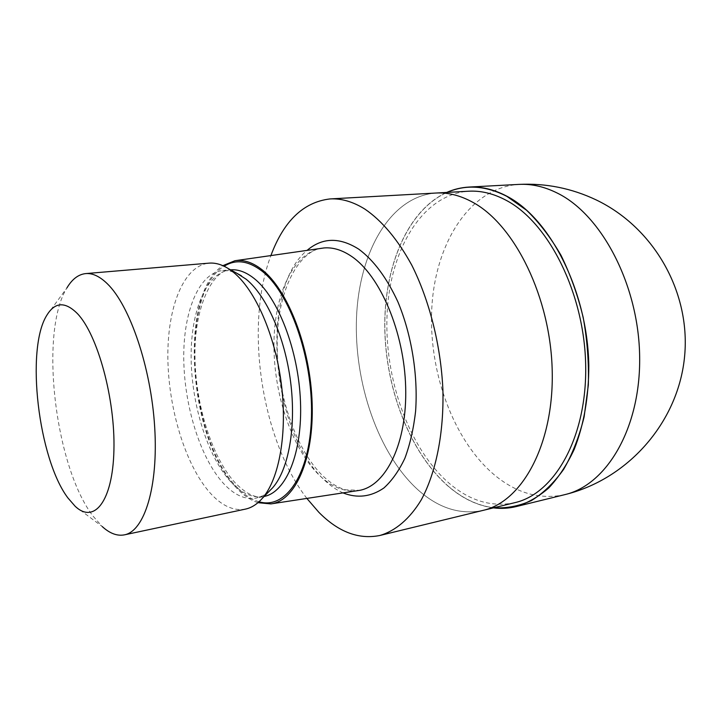 <?xml version="1.0" encoding="UTF-8"?>
<svg xmlns="http://www.w3.org/2000/svg" width="721" height="721" viewBox="0 0 721 721"><rect width="100%" height="100%" fill="white"/><g stroke="black" fill="none" stroke-linecap="round" stroke-linejoin="round"><path stroke-width="0.54" stroke-dasharray="3.6 2.7" d="M448.498 486.396C410.375 453.302 385.87 389.827 384.834 328.551C383.905 267.401 407.221 210.361 447.02 192.417C407.221 210.361 383.905 267.401 384.834 328.542C385.87 389.818 410.375 453.302 448.498 486.396C462.675 498.562 477.762 505.691 493.741 507.791C477.762 505.691 462.684 498.562 448.498 486.396M472.922 202.367C514.812 225.042 550.709 297.602 552.214 370.945C553.962 444.361 522.139 501.69 483.007 510.396C460.386 515.064 438.81 508.305 418.288 490.118C378.264 454.158 353.831 382.662 356.516 317.339C359.13 252.179 390.295 196.247 435.998 193.03C390.295 196.247 359.13 252.179 356.516 317.339C353.831 382.662 378.264 454.158 418.288 490.118C438.81 508.305 460.386 515.064 483.007 510.405M514.83 502.663C491.83 507.44 469.93 500.969 449.129 483.25C408.564 448.192 384.005 377.93 387.105 313.635C390.124 249.493 422.227 194.445 468.695 191.209M357.715 490.704C344.413 492.272 331.507 487.017 318.997 474.941C291.915 448.462 273.854 394.567 273.944 344.845C273.998 295.204 292.888 252.909 321.791 248.204M257.956 502.69C250.421 500.194 243.13 495.129 236.082 487.495C188.28 438.819 178.186 294.51 222.843 265.661M269.086 491.398L262.922 495.706L256.397 498.067C245.176 500.023 234.109 495.039 223.186 483.115C200.249 457.754 184.288 406.04 183.756 358.977C183.17 311.968 198.636 272.971 222.69 270.537L229.62 270.907L236.767 273.241M245.419 509.116C233.37 511.225 221.491 505.709 209.784 492.551C185.432 464.838 168.534 409.068 167.867 358.4C167.146 307.804 183.377 265.67 208.982 263.147M75.11 506.223L102.265 526.582L92.937 515.993C54.922 466.352 39.096 332.291 66.909 287.931L46.82 315.284M306.885 498.436C261.173 439.116 244.347 325.568 270.907 255.54M493.389 507.872C477.527 505.709 462.558 498.581 448.471 486.504C410.384 453.428 385.87 390.034 384.771 328.794C383.779 267.68 406.968 210.604 446.66 192.444M343.097 492.93C336.428 489.965 330.002 485.485 323.819 479.492C270.745 430.906 259.2 289.319 307.155 250.313M259.019 501.753C251.16 499.473 243.563 494.354 236.209 486.405C188.415 437.881 178.898 293.014 224.123 266.247M264.138 496.454L264.075 496.472C252.774 498.436 241.634 493.497 230.648 481.646C207.585 456.429 191.588 404.914 191.128 358.013C190.614 311.157 206.269 272.286 230.504 269.843L230.567 269.834M564.768 494.651C540.48 499.779 517.426 493.543 495.606 475.923C453.266 441.225 428.031 371.144 431.87 306.876C435.628 242.77 469.93 187.658 518.805 184.405M324.071 247.943C299.675 248.988 277.693 288.995 277.225 340.979C276.35 392.377 295.466 449.318 322.611 475.662C330.362 483.043 338.014 487.757 345.566 489.802L359.977 490.298M222.69 270.537L230.504 269.843C213.028 269.753 194.309 306.173 194.976 355.372C195.04 403.76 212.136 457.853 234.974 482.61C246.05 493.939 255.748 498.562 264.075 496.472L256.397 498.067"/><path stroke-width="1.08" d="M447.02 192.417C465.757 184.225 485.729 185.549 506.935 196.4L526.627 210.298C539.272 222.564 550.754 237.597 561.055 255.405C570.419 274.53 577.8 295.213 583.19 317.456C587.273 340.132 588.985 362.672 588.327 385.095L584.118 416.909C579.197 436.746 572.375 454.221 563.651 469.335C554.043 482.809 543.301 493.218 531.431 500.563C519.174 506.07 506.611 508.485 493.741 507.791C506.611 508.485 519.174 506.07 531.44 500.554C543.31 493.218 554.043 482.809 563.651 469.335C572.375 454.212 579.197 436.737 584.118 416.909L588.327 385.086C588.985 362.672 587.273 340.123 583.19 317.456C577.8 295.213 570.419 274.53 561.055 255.405C550.754 237.597 539.272 222.564 526.627 210.307L506.935 196.4C485.729 185.549 465.766 184.225 447.02 192.417M472.922 202.367C460.386 195.454 448.074 192.345 435.998 193.03C448.074 192.345 460.386 195.454 472.922 202.367C514.812 225.042 550.709 297.602 552.214 370.945C553.962 444.361 522.139 501.69 483.007 510.405L379.85 535.487C358.652 539.723 338.311 531.99 318.835 512.28L306.885 498.436M436.394 193.012L468.695 191.209C480.97 190.515 493.461 193.543 506.151 200.303C548.546 222.465 584.506 293.429 585.677 365.322C587.092 437.268 554.611 493.768 514.83 502.663L483.403 510.306M222.843 265.661L234.893 260.741L324.071 247.943C333.066 247.204 342.277 250.052 351.695 256.478C380.138 275.71 404.229 332.02 405.671 387.213C407.266 442.469 386.546 485.08 359.977 490.298L270.916 503.907L257.956 502.69M234.893 260.741C243.518 259.434 252.458 262.345 261.732 269.492C287.832 289.436 310.49 347.603 312.157 403.472C313.977 459.421 295.123 500.96 270.916 503.907M236.767 273.241L246.104 279.18C266.428 295.52 284.903 336.959 290.617 381.941C296.358 426.922 288.616 469.425 272.835 487.567L269.086 491.398M66.909 287.931C72.136 279.144 78.4 274.368 85.709 273.592L208.982 263.147C215.273 262.615 221.78 264.463 228.512 268.699L233.46 272.304C255.144 289.815 275.089 334.832 281.316 383.779C287.571 432.726 279.306 478.789 262.498 498.139C257.28 504.141 251.593 507.8 245.419 509.116L124.409 534.856C117.199 536.235 109.817 533.477 102.265 526.582M85.709 273.592C92.54 273.007 99.732 276.377 107.285 283.714C129.852 305.416 151.04 367.431 154.682 427.075C158.449 486.801 144.416 531.197 124.409 534.856M67.936 497.968C38.411 459.034 25.388 349.171 46.82 315.284C54.958 301.919 65.16 301.36 77.417 313.617C97.668 334.661 115.369 399.299 113.918 450.364C112.71 501.636 94.018 524.347 75.11 506.223L67.936 497.968M270.907 255.54C283.804 220.941 303.505 202.069 329.993 198.933C341.312 198.284 352.939 201.673 364.88 209.099C382.067 220.815 397.686 239.48 411.736 265.076C429.41 300.269 440.792 345.242 442.883 389.349C444.046 433.204 435.944 472.841 421.235 499.905C409.663 519.003 395.369 530.962 379.85 535.487M446.66 192.444C453.734 189.299 461.152 187.505 468.92 187.063C481.385 186.379 494.065 189.452 506.962 196.265C550.465 218.805 587.525 291.554 588.814 365.412C588.769 396.938 583.866 425.011 574.096 449.634C566.949 464.766 558.523 477.509 548.825 487.883C538.596 496.76 527.736 502.988 516.245 506.566C508.693 508.395 501.068 508.828 493.389 507.872M307.155 250.313C322.395 237.425 339.6 237.047 358.788 249.187C373.73 260.263 386.762 277.819 397.893 301.847C411.574 334.607 418.144 375.028 415.611 411.078C413.629 428.598 410.06 444.307 404.896 458.223C398.956 470.786 391.945 480.709 383.86 488.009C370.954 496.859 357.373 498.499 343.097 492.93M224.123 266.247C235.524 259.064 248.006 260.578 261.588 270.781C289.608 292.041 313.031 357.986 311.472 416.197C310.147 474.553 285.543 509.891 259.019 501.753M230.567 269.834C238.164 269.185 245.996 272.051 254.071 278.432C277.873 297.106 298.512 350.172 300.477 401.561C302.568 453.022 286.093 492.281 264.138 496.454M557.576 193.228C601.774 214.993 638.86 285.273 639.653 356.832C640.699 428.454 606.442 485.17 564.768 494.642L564.768 494.651C627.378 479.411 677.334 423.407 684.382 358.517C691.556 293.663 654.659 227.899 596.096 199.87C571.537 188.235 545.779 183.08 518.814 184.405L518.814 184.405C531.557 183.711 544.481 186.649 557.576 193.228M241.463 275.819L228.512 268.699M435.998 193.03L329.993 198.933M272.835 487.567L262.498 498.139M468.92 187.063L518.805 184.405M516.245 506.566L564.768 494.651"/></g></svg>
